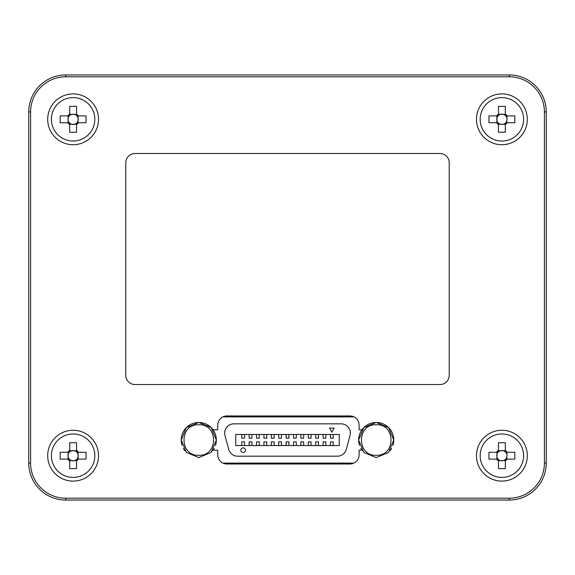 <?xml version="1.0" encoding="UTF-8"?>
<svg xmlns="http://www.w3.org/2000/svg" width="575" height="575" viewBox="0 0 575 575"><rect width="100%" height="100%" fill="white"/><g stroke="black" fill="none" stroke-linecap="round" stroke-linejoin="round"><path stroke-width="0.86" d="M509.285 498.194L509.285 500.042A36.965 36.965 0 0 0 546.25 463.083L546.25 111.917A36.965 36.965 0 0 0 509.285 74.958A36.965 36.965 0 0 1 546.25 111.917L546.25 463.083A36.965 36.965 0 0 1 509.285 500.042L65.715 500.042L65.715 498.194A35.118 35.118 0 0 1 30.597 463.083L30.597 111.917A35.118 35.118 0 0 1 65.715 76.806L509.285 76.806A35.118 35.118 0 0 1 544.403 111.917L544.403 463.083A35.118 35.118 0 0 1 509.285 498.194L65.715 498.194M237.475 463.105A8.086 8.086 0 0 1 237.971 464.003M337.029 464.003A8.086 8.086 0 0 1 337.525 463.105M351.138 463.105A8.086 8.086 0 0 1 351.562 463.853M199.949 422.496A17.559 17.559 0 0 1 216.344 440.012L211.197 452.432L198.785 457.585L186.372 452.432L181.226 440.012A17.559 17.559 0 0 1 197.62 422.496M216.257 441.765A17.559 17.559 0 0 1 216.099 442.937M377.38 422.496A17.559 17.559 0 0 1 393.774 440.012L388.628 452.432L376.215 457.585L363.795 452.432L358.656 440.012A17.559 17.559 0 0 1 375.051 422.496M393.681 441.765A17.559 17.559 0 0 1 393.523 442.937M240.832 450.189A2.307 2.307 180 0 0 243.139 452.496A2.307 2.307 0 0 1 240.832 450.189A2.307 2.307 0 0 1 243.139 447.875A2.307 2.307 0 0 1 245.453 450.189A2.307 2.307 0 0 1 243.139 452.496A2.307 2.307 180 0 0 245.453 450.189M201.566 422.683A17.559 17.559 0 0 1 216.344 440.019L211.197 427.606L198.785 422.445L186.372 427.606L181.226 440.019A17.559 17.559 0 0 1 196.003 422.683M216.344 440.256A17.559 17.559 0 0 1 215.474 445.467M214.216 448.392A17.559 17.559 0 0 1 212.7 450.728M378.997 422.683A17.559 17.559 0 0 1 393.774 440.019L388.628 427.606L376.215 422.445L363.795 427.606L358.656 440.019A17.559 17.559 0 0 1 373.434 422.683M393.767 440.256A17.559 17.559 0 0 1 392.905 445.467M391.647 448.392A17.559 17.559 0 0 1 390.123 450.728M198.785 424.753C218.486 423.797 218.486 456.248 198.785 455.285C179.084 456.248 179.084 423.797 198.785 424.753M376.215 424.753C395.916 423.797 395.916 456.248 376.215 455.285C356.514 456.248 356.514 423.797 376.215 424.753M353.855 463.105L222.992 463.105M222.928 416.882L227.204 416.882L227.204 415.948M353.956 416.897L222.892 416.897M224.66 433.09L224.66 433.068A9.243 9.243 0 0 1 233.903 423.832L341.097 423.832A9.243 9.243 0 0 1 350.024 435.483L346.308 449.341A9.243 9.243 180 0 1 337.381 456.191L237.612 456.191A9.243 9.243 180 0 1 228.692 449.341L224.976 435.483A9.243 9.243 0 0 1 233.903 423.847L341.097 423.847A9.243 9.243 0 0 1 350.34 433.09L350.34 433.068M347.796 415.948L347.796 416.889L353.92 416.882M347.796 463.105L347.796 464.003M340.867 463.105L340.867 464.003M234.133 415.948L234.133 416.889L340.867 416.889L340.867 415.948M234.133 464.003L234.133 463.105M227.204 464.003L227.204 463.105M234.133 416.889L227.204 416.889M347.796 416.889L340.867 416.889M181.47 442.937A17.559 17.559 0 0 1 181.312 441.765M358.901 442.937A17.559 17.559 0 0 1 358.743 441.765M339.25 434.477L339.25 445.546L330.467 445.567L235.75 445.546L339.25 445.567L339.25 434.477L235.75 434.477L235.75 445.567L235.75 434.477M329.547 428.167L334.168 428.167L331.854 432.17L329.547 428.167L331.854 432.17L334.168 428.167M318.457 445.567L318.457 441.866L315.682 441.852L315.682 445.567M325.853 445.567L325.853 441.866L323.078 441.852L323.078 445.567M333.241 445.567L333.241 441.866L330.467 441.852L330.467 445.567M244.526 445.567L244.526 441.866L241.759 441.852L241.759 445.567M251.922 445.567L251.922 441.866L249.147 441.852L249.147 445.567M259.311 445.567L259.311 441.866L256.543 441.852L256.543 445.567M266.707 445.567L266.707 441.866L263.932 441.852L263.932 445.567M274.103 445.567L274.103 441.866L271.328 441.852L271.328 445.567M281.491 445.567L281.491 441.866L278.717 441.852L278.717 445.567M288.887 445.567L288.887 441.866L286.113 441.852L286.113 445.567M296.276 445.567L296.276 441.866L293.509 441.852L293.509 445.567M303.672 445.567L303.672 441.866L300.897 441.852L300.897 445.567M311.061 445.567L311.061 441.866L308.293 441.852L308.293 445.567M244.526 441.852L241.759 441.866M251.922 441.852L249.147 441.866M259.311 441.852L256.543 441.866M266.707 441.852L263.932 441.866M274.103 441.852L271.328 441.866M281.491 441.852L278.717 441.866M288.887 441.852L286.113 441.866M296.276 441.852L293.509 441.866M303.672 441.852L300.897 441.866M311.061 441.852L308.293 441.866M318.457 441.852L315.682 441.866M325.853 441.852L323.078 441.866M333.241 441.852L330.467 441.866M318.457 434.477L318.457 438.172L315.682 438.172L315.682 434.477M311.061 434.477L311.061 438.172L308.293 438.172L308.293 434.477M303.672 434.477L303.672 438.172L300.897 438.172L300.897 434.477M296.276 434.477L296.276 438.172L293.509 438.172L293.509 434.477M288.887 434.477L288.887 438.172L286.113 438.172L286.113 434.477M281.491 434.477L281.491 438.172L278.717 438.172L278.717 434.477M274.103 434.477L274.103 438.172L271.328 438.172L271.328 434.477M266.707 434.477L266.707 438.172L263.932 438.172L263.932 434.477M259.311 434.477L259.311 438.172L256.543 438.172L256.543 434.477M251.922 434.477L251.922 438.172L249.147 438.172L249.147 434.477M244.526 434.477L244.526 438.172L241.759 438.172L241.759 434.477M333.241 434.477L333.241 438.172L330.467 438.172L330.467 434.477M325.853 434.477L325.853 438.172L323.078 438.172L323.078 434.477M184.87 450.728A17.559 17.559 0 0 1 183.353 448.392M182.095 445.467A17.559 17.559 0 0 1 181.226 440.256M362.3 450.728A17.559 17.559 0 0 1 360.784 448.392M359.526 445.467A17.559 17.559 0 0 1 358.656 440.256M73.104 144.728A25.415 25.415 0 0 1 47.696 119.312A25.415 25.415 0 0 1 73.104 93.897A25.415 25.415 0 0 1 98.519 119.312A25.415 25.415 0 0 1 73.104 144.728M527.304 119.312A25.415 25.415 0 0 1 501.896 144.728A25.415 25.415 0 0 1 476.481 119.312A25.415 25.415 0 0 1 501.896 93.897A25.415 25.415 0 0 1 527.304 119.312M73.104 430.272A25.415 25.415 0 0 0 47.696 455.688A25.415 25.415 0 0 0 73.104 481.103A25.415 25.415 0 0 0 98.519 455.688A25.415 25.415 0 0 0 73.104 430.272M476.481 455.688A25.415 25.415 0 0 0 501.896 481.103A25.415 25.415 0 0 0 527.304 455.688A25.415 25.415 0 0 0 501.896 430.272A25.415 25.415 0 0 0 476.481 455.688M361.919 429.812L359.116 429.812L359.116 425.191A9.243 9.243 0 0 0 349.88 415.948L226.974 415.948A9.243 9.243 0 0 0 217.731 425.191L217.731 429.812L213.073 429.812M361.869 450.146L359.116 450.146L359.116 454.76A9.243 9.243 0 0 1 349.88 464.003L226.974 464.003A9.243 9.243 0 0 1 217.731 454.76L217.731 450.146L213.131 450.146M125.781 375.288A9.243 9.243 0 0 0 135.024 384.531L439.976 384.531A9.243 9.243 0 0 0 449.219 375.288L449.219 162.747A9.243 9.243 0 0 0 439.976 153.503L135.024 153.503A9.243 9.243 0 0 0 125.781 162.747L125.781 375.288M65.715 76.806L65.715 74.958L509.285 74.958L509.285 76.806M65.715 74.958A36.965 36.965 0 0 0 28.75 111.917L30.597 111.917M30.597 463.083L28.75 463.083L28.75 111.917M28.75 463.083A36.965 36.965 0 0 0 65.715 500.042M94.825 119.312A21.713 21.713 0 0 0 73.104 97.599A21.713 21.713 0 0 0 51.391 119.312A21.713 21.713 0 0 0 73.104 141.026A21.713 21.713 0 0 0 94.825 119.312M78.071 122.734L78.071 120.628A5.139 5.139 0 0 1 76.942 122.734L86.042 122.734L86.042 115.891L76.942 115.891A5.139 5.139 0 0 1 78.071 117.997L78.071 120.628A5.139 5.139 0 0 0 78.071 117.997L78.071 115.891M78.344 122.734A6.253 6.253 0 0 1 76.525 124.552L76.525 123.151A5.139 5.139 0 0 0 76.942 122.734M76.525 123.151A5.139 5.139 0 0 1 69.69 123.151L69.69 132.25L76.525 132.25L76.525 124.552M69.69 124.552A6.253 6.253 0 0 1 67.872 122.734L69.273 122.734A5.139 5.139 0 0 0 69.69 123.151M69.273 122.734A5.139 5.139 0 0 1 69.273 115.891L60.167 115.891L60.167 122.734L67.872 122.734M67.872 115.891A6.253 6.253 0 0 1 69.69 114.073L69.69 115.474A5.139 5.139 0 0 0 69.273 115.891M76.942 115.891A5.139 5.139 0 0 0 76.525 115.474L76.525 106.375L69.69 106.375L69.69 114.073M76.525 114.073A6.253 6.253 0 0 1 78.344 115.891M69.69 115.474A5.139 5.139 0 0 1 76.525 115.474M68.138 122.734L68.138 115.891M69.69 124.279L76.525 124.279M76.525 114.346L69.69 114.346M523.609 119.312A21.713 21.713 0 0 0 501.896 97.599A21.713 21.713 0 0 0 480.175 119.312A21.713 21.713 0 0 0 501.896 141.026A21.713 21.713 0 0 0 523.609 119.312M506.863 122.734L506.863 120.628A5.139 5.139 0 0 0 507.028 119.312L506.863 120.628A5.139 5.139 0 0 1 505.727 122.734L514.833 122.734L514.833 115.891L505.727 115.891A5.139 5.139 0 0 1 506.863 117.997L507.057 119.312A5.139 5.139 0 0 0 506.863 117.997L506.863 115.891M507.128 122.734A6.253 6.253 0 0 1 505.31 124.552L505.31 123.151A5.139 5.139 0 0 0 505.727 122.734M505.31 123.151A5.139 5.139 0 0 1 498.475 123.151L498.475 132.25L505.31 132.25L505.31 124.552M498.475 124.552A6.253 6.253 0 0 1 496.656 122.734L498.058 122.734A5.139 5.139 0 0 0 498.475 123.151M498.058 122.734A5.139 5.139 0 0 1 498.058 115.891L488.958 115.891L488.958 122.734L496.656 122.734M496.656 115.891A6.253 6.253 0 0 1 498.475 114.073L498.475 115.474A5.139 5.139 0 0 0 498.058 115.891M505.727 115.891A5.139 5.139 0 0 0 505.31 115.474L505.31 106.375L498.475 106.375L498.475 114.073M505.31 114.073A6.253 6.253 0 0 1 507.128 115.891M498.475 115.474A5.139 5.139 0 0 1 505.31 115.474M496.929 122.734L496.929 115.891M498.475 124.279L505.31 124.279M505.31 114.346L498.475 114.346M523.609 455.688A21.713 21.713 0 0 0 501.896 433.974A21.713 21.713 0 0 0 480.175 455.688A21.713 21.713 0 0 0 501.896 477.401A21.713 21.713 0 0 0 523.609 455.688M506.863 459.109L506.863 457.003A5.139 5.139 0 0 0 507.028 455.688L506.863 457.003A5.139 5.139 0 0 1 505.727 459.109L514.833 459.109L514.833 452.266L505.727 452.266A5.139 5.139 0 0 1 506.863 454.372L507.057 455.688A5.139 5.139 0 0 0 506.863 454.372L506.863 452.266M507.128 459.109A6.253 6.253 0 0 1 505.31 460.927L505.31 459.526A5.139 5.139 0 0 0 505.727 459.109M505.31 459.526A5.139 5.139 0 0 1 498.475 459.526L498.475 468.625L505.31 468.625L505.31 460.927M498.475 460.927A6.253 6.253 0 0 1 496.656 459.109L498.058 459.109A5.139 5.139 0 0 0 498.475 459.526M498.058 459.109A5.139 5.139 0 0 1 498.058 452.266L488.958 452.266L488.958 459.109L496.656 459.109M496.656 452.266A6.253 6.253 0 0 1 498.475 450.448L498.475 451.849A5.139 5.139 0 0 0 498.058 452.266M505.727 452.266A5.139 5.139 0 0 0 505.31 451.849L505.31 442.75L498.475 442.75L498.475 450.448M505.31 450.448A6.253 6.253 0 0 1 507.128 452.266M498.475 451.849A5.139 5.139 0 0 1 505.31 451.849M496.929 459.109L496.929 452.266M498.475 460.654L505.31 460.654M505.31 450.721L498.475 450.721M94.825 455.688A21.713 21.713 0 0 0 73.104 433.974A21.713 21.713 0 0 0 51.391 455.688A21.713 21.713 0 0 0 73.104 477.401A21.713 21.713 0 0 0 94.825 455.688M78.071 459.109L78.071 457.003A5.139 5.139 0 0 1 76.942 459.109L86.042 459.109L86.042 452.266L76.942 452.266A5.139 5.139 0 0 1 78.071 454.372L78.071 457.003A5.139 5.139 0 0 0 78.071 454.372L78.071 452.266M78.344 459.109A6.253 6.253 0 0 1 76.525 460.927L76.525 459.526A5.139 5.139 0 0 0 76.942 459.109M76.525 459.526A5.139 5.139 0 0 1 69.69 459.526L69.69 468.625L76.525 468.625L76.525 460.927M69.69 460.927A6.253 6.253 0 0 1 67.872 459.109L69.273 459.109A5.139 5.139 0 0 0 69.69 459.526M69.273 459.109A5.139 5.139 0 0 1 69.273 452.266L60.167 452.266L60.167 459.109L67.872 459.109M67.872 452.266A6.253 6.253 0 0 1 69.69 450.448L69.69 451.849A5.139 5.139 0 0 0 69.273 452.266M76.942 452.266A5.139 5.139 0 0 0 76.525 451.849L76.525 442.75L69.69 442.75L69.69 450.448M76.525 450.448A6.253 6.253 0 0 1 78.344 452.266M69.69 451.849A5.139 5.139 0 0 1 76.525 451.849M68.138 459.109L68.138 452.266M69.69 460.654L76.525 460.654M76.525 450.721L69.69 450.721M509.285 500.042A36.965 36.965 0 0 0 546.25 463.083L546.25 111.917A36.965 36.965 0 0 0 509.285 74.958M544.403 111.917L546.25 111.917M546.25 463.083L544.403 463.083"/></g></svg>
